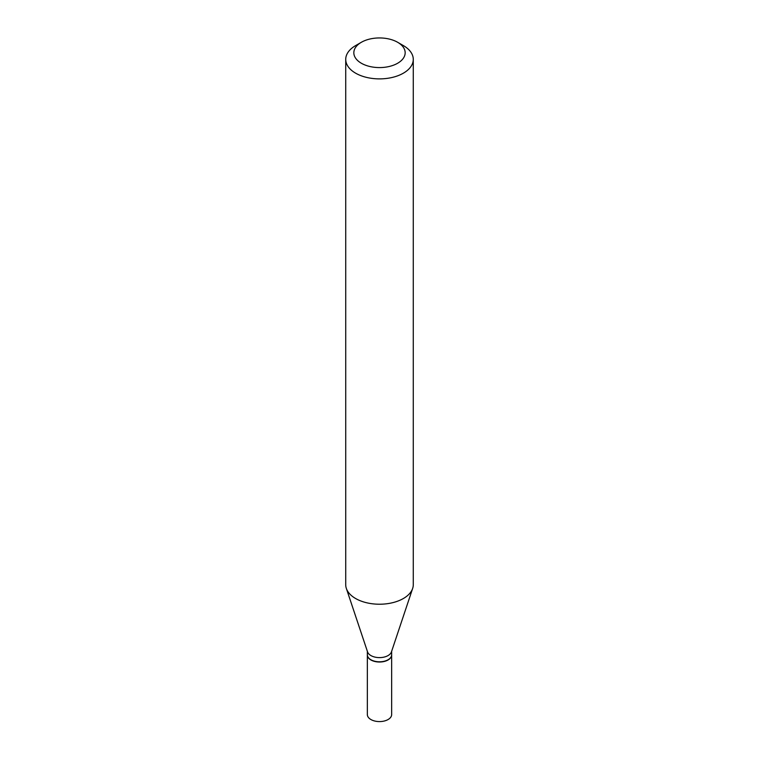 <?xml version="1.0" encoding="UTF-8"?>
<svg xmlns="http://www.w3.org/2000/svg" width="759" height="759" viewBox="0 0 759 759"><rect width="100%" height="100%" fill="white"/><g stroke="black" fill="none" stroke-linecap="round" stroke-linejoin="round"><path stroke-width="1.14" d="M367.347 654.894A12.153 7.021 0 0 0 367.347 655.008L367.347 714.561A12.153 7.021 0 0 0 370.904 719.532A12.153 7.021 0 0 0 384.149 721.05A12.153 7.021 0 0 0 391.653 714.561L391.653 655.008A12.153 7.021 0 0 0 391.653 654.894M367.347 655.008A12.153 7.021 0 0 0 370.904 659.969A12.153 7.021 0 0 0 384.149 661.487A12.153 7.021 0 0 0 391.653 655.008M388.001 659.799A11.888 6.859 0 0 1 387.906 659.856A11.888 6.859 0 0 1 371.094 659.856L370.904 659.742A12.153 7.021 0 0 0 388.096 659.742A12.153 7.021 0 0 0 391.653 654.78L391.653 651.26M361.35 42.286L355.62 45.597A33.776 19.497 0 0 0 345.724 59.382L345.724 584.724A33.776 19.497 0 0 0 346.341 588.424L367.565 651.924A12.153 7.021 0 0 0 370.904 655.558A12.153 7.021 0 0 0 383.067 657.303A12.153 7.021 0 0 0 391.435 651.924L412.659 588.424A33.776 19.497 0 0 0 413.276 584.724L413.276 59.382A33.776 19.497 0 0 0 403.38 45.597L397.65 42.286A25.664 14.819 0 0 0 361.35 42.286A25.664 14.819 0 0 0 361.35 63.244A25.664 14.819 0 0 0 397.65 63.244A25.664 14.819 0 0 0 397.65 42.286L403.38 45.597M345.724 59.382A33.776 19.497 0 0 0 355.62 73.177A33.776 19.497 0 0 0 392.422 77.399A33.776 19.497 0 0 0 413.276 59.382M346.341 588.424A33.776 19.497 0 0 0 355.62 598.519A33.776 19.497 0 0 0 389.395 603.367A33.776 19.497 0 0 0 412.659 588.424M367.347 651.26L367.347 654.78A12.153 7.021 0 0 0 370.904 659.742L371.094 659.856"/></g></svg>

